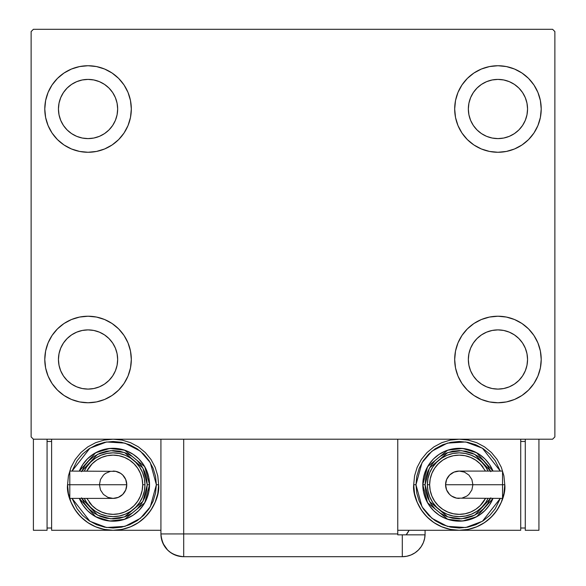 <?xml version="1.0" encoding="UTF-8"?>
<svg xmlns="http://www.w3.org/2000/svg" width="586" height="586" viewBox="0 0 586 586"><rect width="100%" height="100%" fill="white"/><g stroke="black" fill="none" stroke-linecap="round" stroke-linejoin="round"><path stroke-width="0.88" d="M44.785 359.496A43.269 43.269 0 0 1 88.054 316.228A43.269 43.269 0 0 1 131.315 359.496L130.488 367.935L128.026 376.051L124.027 383.53L118.643 390.086L112.087 395.469L104.608 399.469L96.492 401.93L88.054 402.758L79.608 401.93L71.492 399.469L64.013 395.469L57.457 390.086L52.073 383.53L48.081 376.051L45.613 367.935L44.785 359.496L45.613 351.051L48.081 342.935L52.073 335.456L57.457 328.9L64.013 323.516L71.492 319.524L79.608 317.055L88.054 316.228L96.492 317.055L104.608 319.524L112.087 323.516L118.643 328.9L124.027 335.456L128.026 342.935L130.488 351.051L131.315 359.496A43.269 43.269 0 0 1 88.054 402.758A43.269 43.269 0 0 1 44.785 359.496L45.613 351.051L48.081 342.935M454.685 109.003A43.269 43.269 0 0 1 497.946 65.735A43.269 43.269 0 0 1 541.215 109.003L540.387 117.442L537.919 125.558L533.927 133.037L528.543 139.6L521.987 144.976L514.508 148.976L506.392 151.437L497.946 152.272L489.508 151.437L481.392 148.976L473.913 144.976L467.357 139.6L461.973 133.037L457.974 125.558L455.512 117.442L454.685 109.003L455.512 100.558L457.974 92.442L461.973 84.963L467.357 78.407L473.913 73.03L481.392 69.031L489.508 66.57L497.946 65.735L506.392 66.57L514.508 69.031L521.987 73.03L528.543 78.407L533.927 84.963L537.919 92.442L540.387 100.558L541.215 109.003A43.269 43.269 0 0 1 497.946 152.272A43.269 43.269 0 0 1 454.685 109.003M454.685 359.496A43.269 43.269 0 0 1 497.946 316.228A43.269 43.269 0 0 1 541.215 359.496L540.387 367.935L537.919 376.051L533.927 383.53L528.543 390.086L521.987 395.469L514.508 399.469L506.392 401.93L497.946 402.758L489.508 401.93L481.392 399.469L473.913 395.469L467.357 390.086L461.973 383.53L457.974 376.051L455.512 367.935L454.685 359.496L455.512 351.051L457.974 342.935L461.973 335.456L467.357 328.9L473.913 323.516L481.392 319.524L489.508 317.055L497.946 316.228L506.392 317.055L514.508 319.524L521.987 323.516L528.543 328.9L533.927 335.456L537.919 342.935L540.387 351.051L541.215 359.496A43.269 43.269 0 0 1 497.946 402.758A43.269 43.269 0 0 1 454.685 359.496M44.785 109.003A43.269 43.269 0 0 1 88.054 65.735A43.269 43.269 0 0 1 131.315 109.003L130.488 117.442L128.026 125.558L124.027 133.037L118.643 139.6L112.087 144.976L104.608 148.976L96.492 151.437L88.054 152.272L79.608 151.437L71.492 148.976L64.013 144.976L57.457 139.6L52.073 133.037L48.081 125.558L45.613 117.442L44.785 109.003L45.613 100.558L48.081 92.442L52.073 84.963L57.457 78.407L64.013 73.03L71.492 69.031L79.608 66.57L88.054 65.735L96.492 66.57L104.608 69.031L112.087 73.03L118.643 78.407L124.027 84.963L128.026 92.442L130.488 100.558L131.315 109.003A43.269 43.269 0 0 1 88.054 152.272A43.269 43.269 0 0 1 44.785 109.003L45.613 100.558L48.081 92.442M58.446 109.003A29.6 29.6 0 0 1 88.054 79.396A29.6 29.6 0 0 1 117.654 109.003A29.6 29.6 0 0 1 88.054 138.604A29.6 29.6 0 0 1 58.446 109.003L59.018 103.224L60.702 97.672L63.434 92.559L67.119 88.068L71.602 84.384L76.722 81.652L82.274 79.967L88.054 79.396L93.826 79.967L99.378 81.652L104.498 84.384L108.981 88.068L112.666 92.559L115.405 97.672L117.09 103.224L117.654 109.003L117.09 114.775L115.405 120.328L112.666 125.448L108.981 129.938L104.498 133.615L99.378 136.355L93.826 138.04L88.054 138.604L82.274 138.04L76.722 136.355L71.602 133.615L67.119 129.938L63.434 125.448L60.702 120.328L59.018 114.775L58.446 109.003M468.346 359.496A29.6 29.6 0 0 1 497.946 329.889A29.6 29.6 0 0 1 527.554 359.496A29.6 29.6 0 0 1 497.946 389.097A29.6 29.6 0 0 1 468.346 359.496L468.91 353.717L470.595 348.165L473.334 343.044L477.019 338.562L481.502 334.877L486.622 332.145L492.174 330.46L497.946 329.889L503.726 330.46L509.278 332.145L514.398 334.877L518.881 338.562L522.566 343.044L525.298 348.165L526.982 353.717L527.554 359.496L526.982 365.268L525.298 370.821L522.566 375.941L518.881 380.424L514.398 384.108L509.278 386.848L503.726 388.533L497.946 389.097L492.174 388.533L486.622 386.848L481.502 384.108L477.019 380.424L473.334 375.941L470.595 370.821L468.91 365.268L468.346 359.496M468.346 109.003A29.6 29.6 0 0 1 497.946 79.396A29.6 29.6 0 0 1 527.554 109.003A29.6 29.6 0 0 1 497.946 138.604A29.6 29.6 0 0 1 468.346 109.003L468.91 103.224L470.595 97.672L473.334 92.559L477.019 88.068L481.502 84.384L486.622 81.652L492.174 79.967L497.946 79.396L503.726 79.967L509.278 81.652L514.398 84.384L518.881 88.068L522.566 92.559L525.298 97.672L526.982 103.224L527.554 109.003L526.982 114.775L525.298 120.328L522.566 125.448L518.881 129.938L514.398 133.615L509.278 136.355L503.726 138.04L497.946 138.604L492.174 138.04L486.622 136.355L481.502 133.615L477.019 129.938L473.334 125.448L470.595 120.328L468.91 114.775L468.346 109.003M58.446 359.496A29.6 29.6 0 0 1 88.054 329.889A29.6 29.6 0 0 1 117.654 359.496A29.6 29.6 0 0 1 88.054 389.097A29.6 29.6 0 0 1 58.446 359.496L59.018 353.717L60.702 348.165L63.434 343.044L67.119 338.562L71.602 334.877L76.722 332.145L82.274 330.46L88.054 329.889L93.826 330.46L99.378 332.145L104.498 334.877L108.981 338.562L112.666 343.044L115.405 348.165L117.09 353.717L117.654 359.496L117.09 365.268L115.405 370.821L112.666 375.941L108.981 380.424L104.498 384.108L99.378 386.848L93.826 388.533L88.054 389.097L82.274 388.533L76.722 386.848L71.602 384.108L67.119 380.424L63.434 375.941L60.702 370.821L59.018 365.268L58.446 359.496M160.923 439.2L160.923 533.927L397.755 533.927L397.755 534.842L425.062 534.842L402.304 534.842L402.304 556.7A22.773 22.773 0 0 0 425.077 533.927L425.077 530.286L425.077 533.927A22.773 22.773 0 0 1 402.304 556.7L183.696 556.7L183.696 533.927L183.696 556.7A22.773 22.773 0 0 1 160.923 533.927L183.696 533.927L183.696 439.2L160.923 439.2L160.923 533.927C162.271 547.756 169.859 555.352 183.696 556.7L179.25 556.26L183.696 556.7L402.304 556.7L406.75 556.26L411.02 554.964L414.954 552.862L418.411 550.027L421.239 546.577L423.341 542.643L424.638 538.373L425.077 533.927L424.638 538.373L423.341 542.643L421.239 546.577L418.411 550.027L414.954 552.862L411.02 554.964L406.75 556.26L402.304 556.7L402.304 534.842L397.755 534.842L397.755 439.2L183.696 439.2L552.598 439.2L554.876 436.922L554.876 31.578L552.598 29.3L33.402 29.3L31.124 31.578L31.124 436.922L33.402 439.2L183.696 439.2L183.696 533.927L397.755 533.927L397.755 439.2L552.598 439.2L554.876 436.922L554.876 31.578L552.598 29.3L33.402 29.3L31.124 31.578L31.124 436.922L33.402 439.2L167.589 439.2M52.073 335.456L57.457 328.9M57.457 390.086L52.073 383.53M48.081 376.051L45.613 367.935M528.543 78.407L533.927 84.963M537.919 92.442L540.387 100.558M541.215 109.003L540.387 117.442L537.919 125.558M533.927 133.037L528.543 139.6M528.543 328.9L533.927 335.456M537.919 342.935L540.387 351.051M541.215 359.496L540.387 367.935L537.919 376.051M533.927 383.53L528.543 390.086M52.073 84.963L57.457 78.407M57.457 139.6L52.073 133.037M48.081 125.558L45.613 117.442M118.643 139.6L112.087 144.976M112.087 73.03L118.643 78.407L124.027 84.963M473.913 395.469L467.357 390.086L461.973 383.53M467.357 328.9L473.913 323.516M461.973 84.963L467.357 78.407L473.913 73.03M124.027 383.53L118.643 390.086L112.087 395.469M130.488 100.558L128.026 92.442M71.492 69.031L64.013 73.03M455.512 367.935L457.974 376.051M514.508 399.469L521.987 395.469M489.508 66.57L487.274 67.075M467.357 139.6L473.913 144.976M118.643 328.9L112.087 323.516M96.492 401.93L98.726 401.425M179.25 556.26L174.98 554.964L171.046 552.862L167.589 550.027L162.974 543.369L167.589 550.027L171.046 552.862L174.98 554.964L179.25 556.26M161.824 540.285L161.436 538.754L161.824 540.285M409.094 530.286A22.773 22.773 0 0 1 406.142 534.842L409.094 530.286M407.959 532.33L406.984 533.758M160.923 533.927L161.509 539.069L163.245 543.947M69.8 472.118L69.8 484.739L69.8 471.078L69.8 472.118L69.8 471.078L115.764 471.342L120.694 473.378L122.76 475.078L125.726 479.509L126.766 484.739A13.661 13.661 0 0 0 113.098 471.078A13.661 13.661 0 0 1 126.766 484.739A13.661 13.661 0 0 1 113.098 498.4A13.661 13.661 0 0 0 126.766 484.739L69.8 484.739L69.8 498.4L113.098 498.4L107.875 497.36L103.436 494.401L100.477 489.969L99.437 484.739L100.477 479.509L103.436 475.078L105.509 473.378L110.439 471.342M67.558 484.739C65.727 498.063 79.388 529.663 113.098 530.286C146.808 529.663 160.476 498.063 158.645 484.739L156.367 484.739L150.324 506.802L140.354 518.339L124.935 526.36L106.586 527.517L89.9 521.262L72.049 498.4L77.125 508.78L82.509 515.336L89.065 520.712L96.544 524.712L104.66 527.173L113.098 528.008L121.544 527.173L129.66 524.712L137.139 520.712L143.695 515.336L149.078 508.78L153.078 501.301L155.539 493.185L156.367 484.739L155.539 476.301L153.078 468.185L149.078 460.706L143.695 454.143L137.139 448.766L129.66 444.767L121.544 442.305L113.098 441.47L104.66 442.305L96.544 444.767L89.065 448.766L82.509 454.143L77.125 460.706L72.049 471.078L89.9 448.224L106.586 441.969L124.935 443.126L140.354 451.139L150.324 462.676L156.367 484.739L158.645 484.739A45.547 45.547 0 0 1 113.098 530.286A45.547 45.547 0 0 1 67.558 484.739L68.43 493.624L71.023 502.173L75.235 510.04L80.897 516.947L87.797 522.609L95.672 526.814L104.213 529.407L113.098 530.286L121.983 529.407L130.531 526.814L138.406 522.609L145.306 516.947L150.968 510.04L155.18 502.173L157.773 493.624L158.645 484.739L157.773 475.854L155.18 467.313L150.968 459.439L145.306 452.538L138.406 446.869L130.531 442.664L121.983 440.071L113.098 439.2L104.213 440.071L95.672 442.664L87.797 446.869L80.897 452.538L75.235 459.439L71.023 467.313L68.43 475.854L67.558 484.739L69.837 484.739L67.558 484.739M79.322 471.078A36.435 36.435 0 0 1 149.54 484.739L144.764 466.72L124.664 450.187L109.729 448.458L95.613 452.773L79.322 471.078L82.809 464.5L87.336 458.977L92.859 454.443L99.159 451.081L105.993 449.008L113.098 448.305L120.211 449.008L127.045 451.081L133.344 454.443L138.867 458.977L143.394 464.5L146.764 470.8L148.837 477.634L149.54 484.739A36.435 36.435 0 0 1 79.322 498.4L95.613 516.706L109.729 521.02L124.664 519.291L144.764 502.766L149.54 484.739L147.262 484.739L142.911 501.418L124.554 516.918L110.769 518.822L97.54 515.145L81.798 498.4M86.838 498.4L92.17 505.674L96.653 509.359L101.774 512.091L107.326 513.775L113.098 514.347L118.877 513.775L124.43 512.091L129.55 509.359L134.033 505.674L137.717 501.184L140.45 496.071L142.134 490.519L142.706 484.739L144.984 484.739A31.878 31.878 0 0 0 84.296 471.078L86.596 467.027L90.559 462.2L95.386 458.23L100.902 455.285L106.879 453.469L113.098 452.861L119.324 453.469L125.301 455.285L130.81 458.23L135.644 462.2L139.607 467.027L142.552 472.543L144.368 478.52L144.984 484.739A31.878 31.878 0 0 1 84.296 498.4A31.878 31.878 0 0 0 144.984 484.739L142.706 484.739A29.6 29.6 0 0 1 89.175 502.173M160.923 530.286L51.619 530.286L51.619 439.2L51.619 530.286L160.923 530.286M47.063 528.008L51.619 528.008L47.063 528.008M47.063 441.47L51.619 441.47L47.063 441.47M33.402 530.286L47.063 530.286L33.402 530.286L33.402 439.2L33.402 530.286M47.063 439.2L47.063 530.286L47.063 439.2M81.542 497.814L84.699 503.718L88.947 508.897L94.126 513.138L100.03 516.295L106.44 518.244L113.098 518.896L119.764 518.244L126.173 516.295L132.077 513.138L137.256 508.897L141.504 503.718L144.661 497.814L146.603 491.405L147.262 484.739L149.54 484.739L148.837 491.852L146.764 498.686L143.394 504.986L138.867 510.501L133.344 515.035L127.045 518.405L120.211 520.478L113.098 521.174L105.993 520.478L99.159 518.405L92.859 515.035L87.336 510.501L82.809 504.986L79.322 498.4M81.798 471.078L97.54 454.333L110.769 450.663L124.554 452.56L142.911 468.06L147.262 484.739L146.603 478.073L144.661 471.671L141.504 465.76L137.256 460.589L132.077 456.34L126.173 453.183L119.764 451.242L113.098 450.583L106.44 451.242L100.03 453.183L94.126 456.34L88.947 460.589L84.699 465.76L81.542 471.671M87.658 465.533A31.878 31.878 0 0 1 144.984 484.739L144.368 490.958L142.552 496.943L139.607 502.451L135.644 507.286L130.81 511.248L125.301 514.193L119.324 516.01L113.098 516.618L106.879 516.01L100.902 514.193L95.386 511.248L90.559 507.286L86.596 502.451L84.296 498.4M142.706 484.739L142.134 478.967L140.45 473.415L137.717 468.295L134.033 463.804L129.55 460.127L124.43 457.388L118.877 455.703L113.098 455.139L107.326 455.703L101.774 457.388L96.653 460.127L92.17 463.804L86.838 471.078A29.6 29.6 0 0 1 142.706 484.739M69.8 497.36L69.8 484.739L126.766 484.739L125.726 489.969L122.76 494.401L118.328 497.36L113.098 498.4M502.539 497.36L502.539 484.739L502.539 498.4L502.539 497.36L502.539 498.4L456.567 498.144L451.645 496.1L449.572 494.401L446.613 489.969L445.572 484.739A13.661 13.661 0 0 0 459.234 498.4A13.661 13.661 0 0 1 445.572 484.739A13.661 13.661 0 0 1 459.234 471.078A13.661 13.661 0 0 0 445.572 484.739L502.539 484.739L502.539 471.078L459.234 471.078L464.464 472.118L468.895 475.078L471.862 479.509L472.902 484.739L471.862 489.969L468.895 494.401L466.83 496.1L461.9 498.144M413.694 484.739L415.972 484.739L422.015 462.676L431.977 451.139L447.396 443.126L465.745 441.969L482.439 448.224L500.29 471.078L495.214 460.706L489.83 454.143L483.274 448.766L475.795 444.767L467.679 442.305L459.234 441.47L450.795 442.305L442.679 444.767L435.2 448.766L428.644 454.143L423.26 460.706L419.261 468.185L416.8 476.301L415.972 484.739L416.8 493.185L419.261 501.301L423.26 508.78L428.644 515.336L435.2 520.712L442.679 524.712L450.795 527.173L459.234 528.008L467.679 527.173L475.795 524.712L483.274 520.712L489.83 515.336L495.214 508.78L500.29 498.4L482.439 521.262L465.745 527.517L447.396 526.36L431.977 518.339L422.015 506.802L415.972 484.739L413.694 484.739L414.566 493.624L417.159 502.173L421.371 510.04L427.033 516.947L433.933 522.609L441.807 526.814L450.348 529.407L459.234 530.286L397.755 530.286L459.234 530.286L468.119 529.407L476.667 526.814L484.541 522.609L491.442 516.947L497.104 510.04L501.316 502.173L503.901 493.624L504.78 484.739L503.901 475.854L501.316 467.313L497.104 459.439L491.442 452.538L484.541 446.869L476.667 442.664L468.119 440.071L459.234 439.2L450.348 440.071L441.807 442.664L433.933 446.869L427.033 452.538L421.371 459.439L417.159 467.313L414.566 475.854L413.694 484.739C411.863 498.063 425.524 529.663 459.234 530.286C492.943 529.663 506.612 498.063 504.78 484.739A45.547 45.547 0 0 1 459.234 530.286A45.547 45.547 0 0 1 413.694 484.739M502.502 484.739L504.78 484.739L502.502 484.739M493.009 498.4A36.435 36.435 0 0 1 422.799 484.739L427.568 502.766L447.675 519.291L462.61 521.02L476.726 516.706L493.009 498.4L489.53 504.986L485.003 510.501L479.48 515.035L473.18 518.405L466.346 520.478L459.234 521.174L452.128 520.478L445.294 518.405L438.995 515.035L433.472 510.501L428.937 504.986L425.575 498.686L423.502 491.852L422.799 484.739A36.435 36.435 0 0 1 493.009 471.078L476.726 452.773L462.61 448.458L447.675 450.187L427.568 466.72L422.799 484.739L425.077 484.739L429.428 468.06L447.785 452.56L461.57 450.663L474.799 454.333L490.541 471.078M485.501 471.078L480.168 463.804L475.685 460.127L470.565 457.388L465.013 455.703L459.234 455.139L453.461 455.703L447.909 457.388L442.789 460.127L438.306 463.804L434.622 468.295L431.882 473.415L430.205 478.967L429.633 484.739L427.355 484.739A31.878 31.878 0 0 0 488.043 498.4L485.743 502.451L481.78 507.286L476.945 511.248L471.437 514.193L465.452 516.01L459.234 516.618L453.015 516.01L447.037 514.193L441.522 511.248L436.695 507.286L432.724 502.451L429.78 496.943L427.97 490.958L427.355 484.739A31.878 31.878 0 0 1 488.043 471.078A31.878 31.878 0 0 0 427.355 484.739L429.633 484.739A29.6 29.6 0 0 1 483.164 467.306M520.72 530.286L520.72 439.2L520.72 530.286L459.234 530.286L520.72 530.286M525.276 441.47L520.72 441.47L525.276 441.47M525.276 528.008L520.72 528.008L525.276 528.008M538.937 439.2L538.937 530.286L525.276 530.286L525.276 439.2L525.276 530.286L538.937 530.286L538.937 439.2M490.797 471.671L487.64 465.76L483.391 460.589L478.213 456.34L472.309 453.183L465.899 451.242L459.234 450.583L452.575 451.242L446.166 453.183L440.262 456.34L435.083 460.589L430.835 465.76L427.677 471.671L425.736 478.073L425.077 484.739L422.799 484.739L423.502 477.634L425.575 470.8L428.937 464.5L433.472 458.977L438.995 454.443L445.294 451.081L452.128 449.008L459.234 448.305L466.346 449.008L473.18 451.081L479.48 454.443L485.003 458.977L489.53 464.5L493.009 471.078M490.541 498.4L474.799 515.145L461.57 518.822L447.785 516.918L429.428 501.418L425.077 484.739L425.736 491.405L427.677 497.814L430.835 503.718L435.083 508.897L440.262 513.138L446.166 516.295L452.575 518.244L459.234 518.896L465.899 518.244L472.309 516.295L478.213 513.138L483.391 508.897L487.64 503.718L490.797 497.814M484.681 503.953A31.878 31.878 0 0 1 427.355 484.739L427.97 478.52L429.78 472.543L432.724 467.027L436.695 462.2L441.522 458.23L447.037 455.285L453.015 453.469L459.234 452.861L465.452 453.469L471.437 455.285L476.945 458.23L481.78 462.2L485.743 467.027L488.043 471.078M429.633 484.739L430.205 490.519L431.882 496.071L434.622 501.184L438.306 505.674L442.789 509.359L447.909 512.091L453.461 513.775L459.234 514.347L465.013 513.775L470.565 512.091L475.685 509.359L480.168 505.674L485.501 498.4A29.6 29.6 0 0 1 429.633 484.739M502.539 472.118L502.539 484.739L445.572 484.739L446.613 479.509L449.572 475.078L454.003 472.118L459.234 471.078"/></g></svg>
